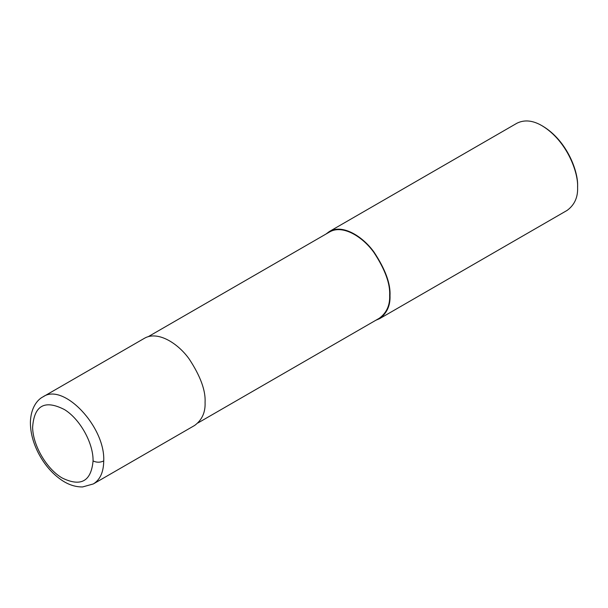 <?xml version="1.0" encoding="UTF-8"?>
<svg xmlns="http://www.w3.org/2000/svg" width="608" height="608" viewBox="0 0 608 608"><rect width="100%" height="100%" fill="white"/><g stroke="black" fill="none" stroke-linecap="round" stroke-linejoin="round"><path stroke-width="0.91" d="M93.313 483.953L194.666 425.433C202.023 419.991 205.496 412.323 205.078 402.412C205.747 390.648 200.48 376.23 189.286 359.153C178.136 343.33 157.654 330.425 144.37 338.322L43.016 396.842C37.308 399.692 30.833 407.869 30.4 422.074C30.354 432.44 33.106 442.943 38.654 453.598C44.604 464.808 52.227 473.632 61.537 480.054C68.377 484.72 75.384 487.016 82.566 486.947L93.313 483.945C100.115 479.78 103.588 472.104 103.725 460.925C105.366 426.717 63.399 382.402 43.024 396.834C63.399 382.402 105.366 426.717 103.725 460.925C100.168 462.612 96.611 462.612 93.062 460.925C93.427 443.217 80.081 419.193 64.562 409.632C44.779 399.471 34.132 405.361 32.619 427.302C32.824 445.345 46.672 469.087 62.198 478.002C80.894 487.069 91.177 481.376 93.062 460.925M197.957 422.948L379.339 318.235C386.62 312.846 390.062 305.246 389.652 295.442C390.306 283.792 385.092 269.519 374.011 252.609C362.976 236.953 342.699 224.177 329.551 231.99L148.17 336.71M375.79 320.279L379.59 318.668C386.946 313.226 390.42 305.55 390.009 295.648C390.67 283.883 385.404 269.466 374.209 252.388C363.06 236.565 342.585 223.66 329.3 231.557L326.002 234.042M379.59 318.668L567.18 210.36C574.537 204.919 578.01 197.25 577.6 187.34C578.451 172.763 567.158 140.927 542.04 125.742C532.79 120.331 524.408 119.502 516.891 123.249L329.3 231.557M577.6 187.34L577.6 186.314C578.428 172.102 567.424 141.056 542.929 126.259L542.04 125.742M93.313 483.945C100.115 479.78 103.588 472.104 103.725 460.925"/></g></svg>
